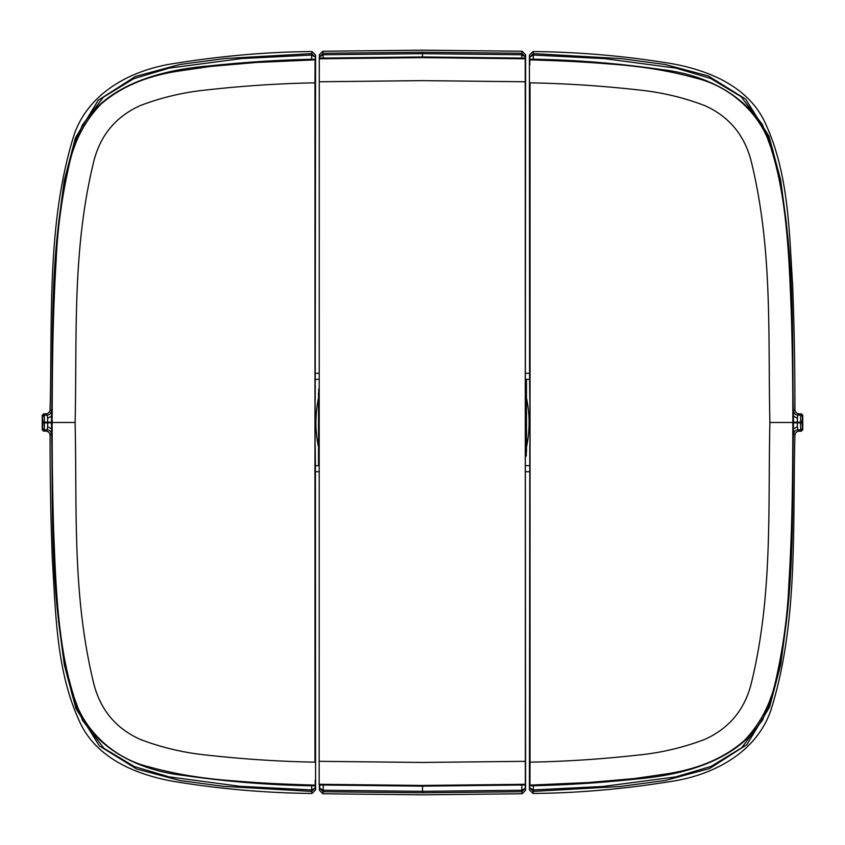 <?xml version="1.0" encoding="UTF-8"?>
<svg xmlns="http://www.w3.org/2000/svg" width="845" height="845" viewBox="0 0 845 845"><rect width="100%" height="100%" fill="white"/><g stroke="black" fill="none" stroke-linecap="round" stroke-linejoin="round"><path stroke-width="1.27" d="M75.12 422.479L52.147 422.5C52.39 361.491 52.675 317.868 56.161 260.144C57.471 228.953 61.907 196.737 69.459 163.486C74.561 140.65 84.944 120.983 100.608 104.484C120.793 86.75 147.41 75.532 180.45 70.811L210.701 66.417L256.288 62.456L315.079 59.868L315.196 59.182L314.974 762.148C279.684 761.535 243.624 759.18 206.793 755.081C183.861 752.8 161.691 747.571 140.249 739.396C115.997 728.506 100.523 709.99 93.827 683.859C72.121 595.419 77.096 510.676 75.12 422.479C77.096 334.25 72.121 249.56 93.837 161.12C100.523 134.999 115.997 116.494 140.259 105.593C161.701 97.418 183.883 92.189 206.814 89.919C243.635 85.82 279.695 83.465 314.974 82.842L314.974 762.148M315.079 59.868L314.974 82.842M315.196 59.182C280.297 59.858 244.754 62.118 208.578 65.973C153.008 70.642 87.732 89.845 72.765 150.03C47.975 241.501 53.7 330.649 51.46 422.5C53.393 512.566 48.661 597.32 70.653 688.295C81.532 741.72 132.422 769.837 183.492 775.414C228.234 781.847 272.132 785.322 315.196 785.818M51.46 422.5L52.147 422.5C52.126 460.536 52.633 496.691 53.647 530.977C55.749 581.381 57.344 643.858 73.23 694.21C82.261 729.784 114.424 758.979 149.977 767.08C174.841 773.999 202.24 778.562 232.185 780.738C265.436 783.526 287.754 784.255 315.079 785.121M315.196 400.044L315.586 55.052L311.974 51.545C267.643 51.872 221.548 55.886 173.7 63.576C128.958 70.262 85.63 94.767 72.892 138.686C46.834 225.393 52.464 316.231 50.077 409.635L51.482 411.24M315.196 780.051L315.248 787.899L311.636 791.395L311.678 789.938L315.248 787.899L315.586 789.938L315.417 465.637L318.533 465.637L318.502 393.041M315.586 789.938L311.974 793.455C265.309 792.959 219.035 788.913 173.151 781.319C136.763 774.78 97.735 758.905 80.645 723.848C55.865 672.007 55.918 612.995 52.369 560.288C50.806 520.647 50.045 478.999 50.077 435.355L51.482 433.749M45.873 431.151L47.172 429.851L47.626 426.725L47.626 418.275L47.172 415.138L44.299 415.138L43.655 413.839L42.25 415.233L42.25 429.756L43.655 431.151L45.873 431.151C48.419 431.404 49.823 432.798 50.077 435.344M43.655 413.839L45.873 413.839C48.419 413.585 49.823 412.191 50.077 409.645M318.502 451.948L318.533 465.637M318.649 456.511L318.702 388.943M311.974 51.545L311.678 55.062L241.997 58.527L169.116 68.096L133.774 78.68L103.354 97.196L82.261 125.176L70.04 158.775M45.873 413.839L47.172 415.138C49.718 414.884 51.112 413.48 51.376 410.934M42.25 415.233L43.042 422.849L44.436 422.849L44.299 429.851L47.172 429.851C49.718 430.105 51.112 431.51 51.376 434.055M58.485 620.906L64.357 665.015L75.987 708.606L99.372 745.892L136.721 769.045L179.827 780.505L223.703 786.368L311.636 791.395L311.974 793.455M315.196 444.945L315.417 465.637M315.196 742.227L315.037 743.505M315.248 742.227L315.196 678.609M315.196 138.179L315.196 166.38M315.28 138.179L315.037 101.484M315.586 471.7L318.702 471.7M315.586 373.289L318.702 373.289M42.894 416.532A1.405 1.405 153.5 0 1 44.299 415.138L44.436 422.141L51.46 422.141M311.647 785.713L311.678 789.938L240.191 786.336L168.905 776.851L134.292 766.531L103.935 748.321L82.514 720.331L70.029 686.182M311.647 59.287L311.678 55.062L315.248 57.101L311.636 53.605L225.097 58.495L179.837 64.495L135.496 76.43L98.147 100.333L75.437 137.851L64.231 180.682L58.485 224.157M318.311 398.893C315.111 414.631 315.111 430.358 318.311 446.097M525.347 784.973L525.347 58.115L525.231 58.801L422.246 57.629L319.273 58.801L319.156 784.973L422.246 786.146L525.347 784.973L525.231 58.801M319.156 784.973L319.273 58.801M319.156 58.115L422.246 56.942L525.347 58.115M319.273 784.287L422.246 785.459L525.231 784.287M319.378 761.324L422.246 762.454L525.125 761.324M525.125 81.764L422.246 80.634L319.378 81.764M319.399 58.104L319.399 54.767L322.801 51.249M522.178 51.249L521.84 53.288L525.252 56.795L525.601 54.767L522.178 51.249L422.5 50.172L322.822 51.249L323.223 58.009M525.601 54.767L525.347 397.361M319.399 784.984L319.399 790.233L322.822 793.751L323.16 791.712L422.5 792.79L521.84 791.712L521.798 790.244L525.252 788.205L521.84 791.712L522.178 793.751L422.5 794.828L322.822 793.751M525.347 447.628L525.601 790.233L522.189 793.751M525.601 388.943L525.4 393.041M525.601 456.046L525.4 451.948M323.234 785.079L323.202 790.244L422.5 791.321L521.798 790.244L521.766 785.068M319.399 54.767L319.748 56.795L323.202 54.756L422.5 53.679L521.798 54.756L521.777 58.02M525.241 58.104L525.252 56.795L521.798 54.756L521.84 53.288L422.5 52.21L323.16 53.288L319.748 56.795L319.759 58.094M529.804 444.945L529.414 789.938L533.026 793.444C577.357 793.117 623.452 789.103 671.3 781.414C716.042 774.728 759.37 750.223 772.108 706.304C798.166 619.596 792.536 528.759 794.923 435.355L793.518 433.749M529.804 64.938L529.752 57.09L533.364 53.594L533.322 55.052L529.752 57.09L529.414 55.052L529.583 379.352L526.467 379.352L526.498 451.948M529.414 55.052L533.026 51.534C579.691 52.031 625.965 56.076 671.849 63.671C708.237 70.209 747.265 86.084 764.355 121.141C789.135 172.982 789.082 231.995 792.631 284.702C794.194 324.343 794.955 365.991 794.923 409.635L793.518 411.24M799.127 413.839L797.828 415.138L797.374 418.264L797.374 426.714L797.828 429.851L800.701 429.851L801.345 431.151L802.75 429.756L802.75 415.233L801.345 413.839L799.127 413.839C796.581 413.585 795.177 412.191 794.923 409.645M801.345 431.151L799.127 431.151C796.581 431.404 795.177 432.798 794.923 435.344M526.498 393.041L526.467 379.352M526.35 388.478L526.298 456.046M533.026 793.444L533.322 789.927L603.003 786.463L675.884 776.893L711.226 766.309L741.646 747.793L762.739 719.813L774.96 686.214M799.127 431.151L797.828 429.851C795.282 430.105 793.888 431.51 793.624 434.055M802.75 429.756L801.958 422.141L800.564 422.141L800.701 415.138L797.828 415.138C795.282 414.884 793.888 413.48 793.624 410.934M786.515 224.083L780.643 179.974L769.013 136.383L745.628 99.097L708.279 75.944L665.173 64.484L621.297 58.622L533.364 53.594L533.026 51.534M529.804 400.044L529.583 379.352M529.804 102.763L529.963 101.484M529.752 102.763L529.804 166.38M529.804 706.811L529.804 678.609M529.72 706.811L529.963 743.505M529.414 373.289L526.298 373.289M529.414 471.7L526.298 471.7M802.106 428.457A1.405 1.405 -26.5 0 1 800.701 429.851L800.564 422.849L793.539 422.849M533.353 59.277L533.322 55.052L604.809 58.654L676.095 68.139L710.708 78.458L741.065 96.668L762.486 124.659L774.971 158.807M533.353 785.702L533.322 789.927L529.752 787.889L533.364 791.385L619.903 786.494L665.163 780.495L709.504 768.559L746.853 744.656L769.563 707.138L780.769 664.307L786.515 620.832M526.688 446.097C529.889 430.358 529.889 414.631 526.688 398.893M769.879 422.511L792.853 422.489C792.61 483.498 792.325 527.122 788.839 584.846C787.529 616.037 783.093 648.252 775.541 681.503C770.439 704.339 760.056 724.007 744.392 740.505C724.207 758.24 697.59 769.457 664.55 774.178L634.299 778.572L588.712 782.533L529.921 785.121L529.804 785.808L530.026 82.842C565.316 83.454 601.376 85.81 638.207 89.908C661.139 92.189 683.309 97.418 704.751 105.593C729.003 116.483 744.477 134.999 751.173 161.131C772.879 249.571 767.904 334.314 769.879 422.511C767.904 510.739 772.879 595.429 751.163 683.869C744.477 709.99 729.003 728.496 704.741 739.396C683.299 747.571 661.117 752.8 638.186 755.071C601.365 759.169 565.305 761.525 530.026 762.148L530.026 82.842M529.921 785.121L530.026 762.148M529.804 785.808C564.703 785.132 600.246 782.871 636.422 779.016C691.992 774.347 757.268 755.145 772.235 694.96C797.025 603.488 791.3 514.341 793.539 422.489C791.607 332.423 796.339 247.669 774.347 156.695C763.468 103.27 712.578 75.152 661.508 69.575C616.765 63.143 572.868 59.668 529.804 59.171M793.539 422.489L792.853 422.489C792.874 384.454 792.367 348.298 791.353 314.013C789.251 263.608 787.656 201.131 771.77 150.78C762.739 115.205 730.576 86.01 695.023 77.909C670.159 70.991 642.76 66.428 612.815 64.252C579.564 61.463 557.246 60.734 529.921 59.868M525.601 790.233L525.231 784.984M319.769 784.994L319.748 788.205L323.16 791.712L323.202 790.244L319.748 788.205L319.399 790.233M43.042 422.849L42.25 429.756M43.655 431.151L44.299 429.851A1.405 1.405 26.5 0 1 42.894 428.457M315.196 64.949L315.586 55.062M47.626 418.275L51.83 415.951M43.042 422.141L44.436 422.141L44.436 422.849L51.925 422.849M47.626 426.725L51.83 429.049M315.417 379.352L318.533 379.352M422.5 52.21L422.5 56.942M422.5 792.79L422.5 786.146M801.958 422.141L802.75 415.233M801.345 413.839L800.701 415.138A1.405 1.405 -153.5 0 1 802.106 416.532M529.804 780.041L529.414 789.938M797.374 426.714L793.17 429.038M801.958 422.849L800.564 422.849L800.564 422.141L793.075 422.141M797.374 418.264L793.17 415.941M529.583 465.637L526.467 465.637"/></g></svg>
